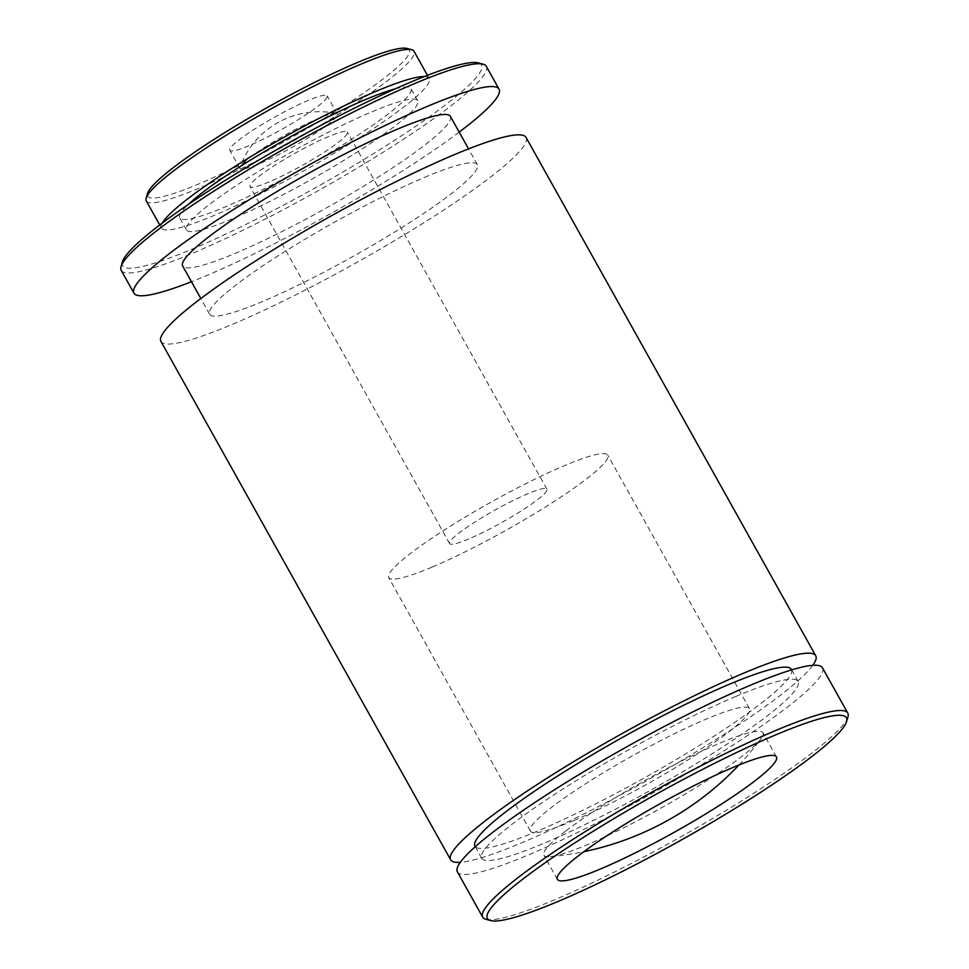 <?xml version="1.0" encoding="UTF-8"?>
<svg xmlns="http://www.w3.org/2000/svg" width="969" height="969" viewBox="0 0 969 969"><rect width="100%" height="100%" fill="white"/><g stroke="black" fill="none" stroke-linecap="round" stroke-linejoin="round"><path stroke-width="0.73" stroke-dasharray="4.84 3.63" d="M407.028 48.45A149.868 19.029 -29.2 0 1 348.259 103.308A149.868 19.029 -29.2 0 1 199.335 183.722A149.868 19.029 -29.2 0 1 147.53 193.473M146.295 200.922A153.356 19.465 150.8 0 0 199.178 188.143A153.356 19.465 150.8 0 0 344.128 110.66A153.356 19.465 150.8 0 0 414.017 51.296M478.48 62.924A205.634 26.102 -29.2 0 1 397.835 138.204A205.634 26.102 -29.2 0 1 193.497 248.536A205.634 26.102 -29.2 0 1 122.421 261.921M121.222 270.375A209.122 26.538 150.8 0 0 193.34 252.957A209.122 26.538 150.8 0 0 391.004 147.288A209.122 26.538 150.8 0 0 486.305 66.34M847.936 716.903A209.122 26.538 -29.2 0 1 741.975 800.673A209.122 26.538 -29.2 0 1 554.801 899.729A209.122 26.538 -29.2 0 1 485.844 919.266M249.675 157.608A55.766 7.074 -29.2 0 1 318.038 118.63A55.766 7.074 -29.2 0 1 336.231 113.373A55.766 7.074 -29.2 0 1 337.26 113.991A55.766 7.074 -29.2 0 1 327.498 124.783A55.766 7.074 -29.2 0 1 259.135 163.761A55.766 7.074 -29.2 0 1 239.912 168.4A55.766 7.074 -29.2 0 1 239.924 167.201A55.766 7.074 -29.2 0 1 249.675 157.608M249.021 145.653A55.766 7.074 -29.2 0 1 229.786 150.292A55.766 7.074 -29.2 0 1 255.198 128.707A55.766 7.074 -29.2 0 1 307.912 100.522A55.766 7.074 -29.2 0 1 327.147 95.883A55.766 7.074 -29.2 0 1 301.734 117.467A55.766 7.074 -29.2 0 1 249.021 145.653M424.349 76.551A153.356 19.465 -29.2 0 1 429.194 78.453A153.356 19.465 -29.2 0 1 359.305 137.816A153.356 19.465 -29.2 0 1 214.355 215.312A153.356 19.465 -29.2 0 1 161.472 228.078A153.356 19.465 -29.2 0 1 162.392 222.955M372.011 111.75A132.438 16.812 -29.2 0 1 417.687 100.728A132.438 16.812 -29.2 0 1 357.331 151.988A132.438 16.812 -29.2 0 1 232.148 218.921A132.438 16.812 -29.2 0 1 186.472 229.944A132.438 16.812 -29.2 0 1 246.829 178.684A132.438 16.812 -29.2 0 1 372.011 111.75M395.134 88.894A132.438 16.812 -29.2 0 1 410.941 88.651A132.438 16.812 -29.2 0 1 350.584 139.924A132.438 16.812 -29.2 0 1 225.402 206.845A132.438 16.812 -29.2 0 1 179.725 217.88A132.438 16.812 -29.2 0 1 188.204 204.544M459.185 132.111A209.122 26.538 -29.2 0 1 206.094 275.777A209.122 26.538 -29.2 0 1 191.462 281.737M424.483 177.412A153.356 19.465 -29.2 0 1 477.366 164.633A153.356 19.465 -29.2 0 1 407.477 224.009A153.356 19.465 -29.2 0 1 262.526 301.492A153.356 19.465 -29.2 0 1 209.643 314.271A153.356 19.465 -29.2 0 1 279.532 254.908A153.356 19.465 -29.2 0 1 424.483 177.412M450.379 116.353A153.356 19.465 -29.2 0 1 380.49 175.716A153.356 19.465 -29.2 0 1 235.54 253.212A153.356 19.465 -29.2 0 1 182.656 265.978M812.797 665.328A209.122 26.538 -29.2 0 1 522.763 842.388A209.122 26.538 -29.2 0 1 460.323 862.313M526.046 137.428A209.122 26.538 -29.2 0 1 430.745 218.388A209.122 26.538 -29.2 0 1 233.081 324.058A209.122 26.538 -29.2 0 1 160.963 341.476M735.641 696.529A181.239 23.002 -29.2 0 1 798.141 681.437A181.239 23.002 -29.2 0 1 715.546 751.593A181.239 23.002 -29.2 0 1 544.227 843.175A181.239 23.002 -29.2 0 1 481.726 858.268A181.239 23.002 -29.2 0 1 564.321 788.112A181.239 23.002 -29.2 0 1 735.641 696.529M791.394 669.373A181.239 23.002 -29.2 0 1 708.799 739.529A181.239 23.002 -29.2 0 1 537.48 831.111A181.239 23.002 -29.2 0 1 474.98 846.203M822.475 667.835A209.122 26.538 -29.2 0 1 727.174 748.783A209.122 26.538 -29.2 0 1 529.51 854.464A209.122 26.538 -29.2 0 1 457.392 871.87M565.872 830.917A125.473 15.928 -29.2 0 1 719.688 743.235A125.473 15.928 -29.2 0 1 762.954 732.782A125.473 15.928 -29.2 0 1 760.895 738.923A125.473 15.928 -29.2 0 1 740.982 757.08A125.473 15.928 -29.2 0 1 587.166 844.762A125.473 15.928 -29.2 0 1 550.21 856.681A125.473 15.928 -29.2 0 1 543.9 855.215A125.473 15.928 -29.2 0 1 565.872 830.917M432.004 567.131A125.473 15.928 -29.2 0 1 388.739 577.572A125.473 15.928 -29.2 0 1 445.922 529.001A125.473 15.928 -29.2 0 1 564.515 465.604A125.473 15.928 -29.2 0 1 607.793 455.151A125.473 15.928 -29.2 0 1 550.61 503.723A125.473 15.928 -29.2 0 1 432.004 567.131M573.684 820.622A125.473 15.928 -29.2 0 1 530.406 831.063A125.473 15.928 -29.2 0 1 587.589 782.492A125.473 15.928 -29.2 0 1 706.195 719.095A125.473 15.928 -29.2 0 1 749.461 708.642A125.473 15.928 -29.2 0 1 692.278 757.213A125.473 15.928 -29.2 0 1 573.684 820.622M269.261 181.857A55.766 7.074 -29.2 0 1 250.026 186.508A55.766 7.074 -29.2 0 1 275.438 164.924A55.766 7.074 -29.2 0 1 328.152 136.738A55.766 7.074 -29.2 0 1 347.387 132.099A55.766 7.074 -29.2 0 1 321.974 153.683A55.766 7.074 -29.2 0 1 269.261 181.857M468.814 538.921A55.766 7.074 -29.2 0 1 449.58 543.573A55.766 7.074 -29.2 0 1 475.004 521.976A55.766 7.074 -29.2 0 1 527.705 493.802A55.766 7.074 -29.2 0 1 546.94 489.163A55.766 7.074 -29.2 0 1 521.528 510.748A55.766 7.074 -29.2 0 1 468.814 538.921M239.912 168.4L229.786 150.292M429.194 78.453L427.462 75.34M417.687 100.728L410.941 88.651M477.366 164.633L468.56 148.887M798.141 681.437L791.673 669.882M557.393 879.355L543.9 855.215M550.21 856.681A296.248 296.248 0 0 0 583.871 851.678M336.231 113.373A84.812 84.812 0 0 0 239.924 167.201M738.996 764.977A296.248 296.248 0 0 0 760.895 738.923M776.448 756.922L762.954 732.782M481.726 858.268L475.27 846.712M209.643 314.271L200.837 298.513M186.472 229.944L179.725 217.88M161.472 228.078L159.728 224.978M337.26 113.991L327.147 95.883M530.406 831.063L388.739 577.572M449.58 543.573L250.026 186.508M546.94 489.163L347.387 132.099M749.461 708.642L607.793 455.151"/><path stroke-width="1.45" d="M146.174 198.136L147.53 193.473A149.868 19.029 -29.2 0 1 223.464 133.443A149.868 19.029 -29.2 0 1 357.609 62.452A149.868 19.029 -29.2 0 1 407.028 48.45L411.704 49.734A153.356 19.465 150.8 0 0 361.134 64.063A153.356 19.465 150.8 0 0 223.875 136.702A153.356 19.465 150.8 0 0 146.174 198.136A153.356 19.465 150.8 0 0 146.295 200.922L159.728 224.978M427.462 75.34L414.017 51.296A153.356 19.465 150.8 0 0 411.704 49.734M121.064 266.572L122.421 261.921A205.634 26.102 -29.2 0 1 226.613 179.556A205.634 26.102 -29.2 0 1 410.662 82.147A205.634 26.102 -29.2 0 1 478.48 62.924L483.156 64.208A209.122 26.538 150.8 0 0 414.199 83.746A209.122 26.538 150.8 0 0 227.025 182.814A209.122 26.538 150.8 0 0 121.064 266.572A209.122 26.538 150.8 0 0 121.222 270.375L133.976 293.183A209.122 26.538 -29.2 0 1 229.278 212.235A209.122 26.538 -29.2 0 1 426.941 106.566A209.122 26.538 -29.2 0 1 499.059 89.148A209.122 26.538 -29.2 0 1 459.185 132.111M499.059 89.148L486.305 66.34A209.122 26.538 150.8 0 0 483.156 64.208M558.338 901.34A205.634 26.102 150.8 0 0 742.387 803.931A205.634 26.102 150.8 0 0 846.579 721.566A205.634 26.102 150.8 0 0 775.503 734.95A205.634 26.102 150.8 0 0 571.165 845.271A205.634 26.102 150.8 0 0 490.52 920.55A205.634 26.102 150.8 0 0 558.338 901.34M490.52 920.55L485.844 919.266A209.122 26.538 -29.2 0 1 482.695 917.146A209.122 26.538 -29.2 0 1 577.996 836.186A209.122 26.538 -29.2 0 1 775.66 730.517A209.122 26.538 -29.2 0 1 847.778 713.099A209.122 26.538 -29.2 0 1 847.936 716.903L846.579 721.566M162.392 222.955A153.356 19.465 -29.2 0 1 376.311 91.219A153.356 19.465 -29.2 0 1 424.349 76.551M188.204 204.544A132.438 16.812 -29.2 0 1 365.277 99.686A132.438 16.812 -29.2 0 1 395.134 88.894M200.837 298.513L182.656 265.978A153.356 19.465 -29.2 0 1 252.546 206.615A153.356 19.465 -29.2 0 1 397.496 129.131A153.356 19.465 -29.2 0 1 450.379 116.353L468.56 148.887M460.323 862.313A209.122 26.538 -29.2 0 1 450.646 859.806A209.122 26.538 -29.2 0 1 545.947 778.858A209.122 26.538 -29.2 0 1 743.611 673.176A209.122 26.538 -29.2 0 1 815.728 655.771A209.122 26.538 -29.2 0 1 812.797 665.328M450.646 859.806L160.963 341.476A209.122 26.538 -29.2 0 1 256.264 260.516A209.122 26.538 -29.2 0 1 453.928 154.846A209.122 26.538 -29.2 0 1 526.046 137.428L815.728 655.771M475.27 846.712L474.98 846.203A181.239 23.002 -29.2 0 1 557.575 776.048A181.239 23.002 -29.2 0 1 728.894 684.465A181.239 23.002 -29.2 0 1 791.394 669.373L791.673 669.882M482.695 917.146L457.392 871.87A209.122 26.538 -29.2 0 1 552.693 790.922A209.122 26.538 -29.2 0 1 750.357 685.253A209.122 26.538 -29.2 0 1 822.475 667.835L847.778 713.099M600.659 868.902A125.473 15.928 -29.2 0 1 557.393 879.355A125.473 15.928 -29.2 0 1 614.576 830.784A125.473 15.928 -29.2 0 1 733.17 767.375A125.473 15.928 -29.2 0 1 776.448 756.922A125.473 15.928 -29.2 0 1 719.264 805.493A125.473 15.928 -29.2 0 1 600.659 868.902M191.462 281.737A209.122 26.538 -29.2 0 1 133.976 293.183M583.871 851.678A296.248 296.248 0 0 0 738.996 764.977"/></g></svg>
